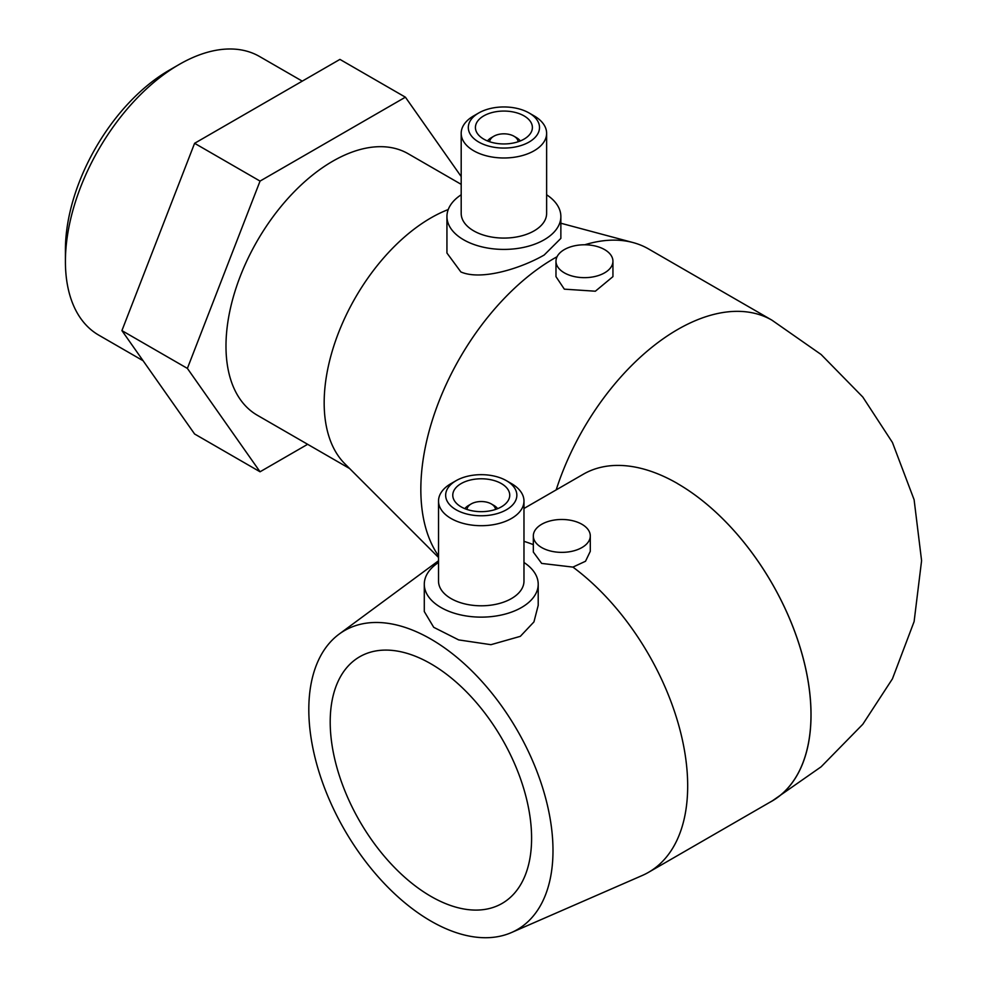 <?xml version="1.0" encoding="UTF-8"?>
<svg xmlns="http://www.w3.org/2000/svg" width="987" height="987" viewBox="0 0 987 987"><rect width="100%" height="100%" fill="white"/><g stroke="black" fill="none" stroke-linecap="round" stroke-linejoin="round"><path stroke-width="1.48" d="M769.749 802.345A188.69 108.94 -120 0 0 771.957 801.123A188.69 108.94 -120 0 0 811.03 714.748A188.69 108.94 -120 0 0 677.588 483.642A188.69 108.94 60 0 1 810.981 714.724A188.69 108.94 60 0 1 771.896 801.099L648.595 872.286A188.69 108.94 -120 0 0 687.68 785.911A188.69 108.94 -120 0 0 572.929 567.106L541.666 563.417L533.325 552.041L533.325 535.916A28.487 16.446 180 0 1 550.906 520.729A28.487 16.446 180 0 1 581.948 524.294A28.487 16.446 180 0 1 590.288 535.916A28.487 16.446 180 0 1 572.707 551.116A28.487 16.446 180 0 1 541.666 547.551A28.487 16.446 180 0 1 533.325 535.916M143.115 360.748L98.737 335.124A160.856 92.864 -60 0 1 65.413 261.493A160.856 92.864 -60 0 1 179.153 64.488A160.856 92.864 -60 0 1 259.581 56.518L302.256 81.144M179.153 64.488L169.085 70.299A146.619 84.648 -60 0 0 65.413 249.859L65.413 261.493M438.524 557.47L344.771 463.693A150.949 87.152 -60 0 1 324.168 402.782A150.949 87.152 -60 0 1 448.246 209.54M349.62 468.541L257.249 415.206A150.949 87.152 -60 0 1 225.986 346.104A150.949 87.152 -60 0 1 291.868 194.192A150.949 87.152 -60 0 1 408.199 153.75L461.188 184.347M438.524 555.866A188.69 108.94 -60 0 1 420.832 489.416A188.69 108.94 -60 0 1 557.063 256.731M511.451 932.555A172.663 99.687 -120 0 0 552.991 850.584A172.663 99.687 -120 0 0 473.933 673.011A172.663 99.687 -120 0 0 339.146 634.11A172.663 99.687 -120 0 0 308.808 709.604A172.663 99.687 -120 0 0 380.538 879.454A172.663 99.687 -120 0 0 511.451 932.555L642.278 875.481A188.69 108.94 -120 0 0 648.595 872.286M529.081 112.974L534.115 115.874A42.725 24.663 180 0 1 546.625 133.319L546.625 213.414A42.725 24.663 180 0 1 534.115 230.859A42.725 24.663 180 0 1 487.553 236.201A42.725 24.663 180 0 1 461.188 213.414L461.188 133.319A42.725 24.663 180 0 1 473.698 115.874L478.732 112.974A35.606 20.554 180 0 1 529.081 112.974A35.606 20.554 180 0 1 529.081 142.042A35.606 20.554 180 0 1 478.732 142.042A35.606 20.554 180 0 1 478.732 112.974L473.698 115.874M546.625 194.772A56.962 32.892 180 0 1 560.863 216.535A56.962 32.892 180 0 1 544.182 239.779A56.962 32.892 180 0 1 482.112 246.91A56.962 32.892 180 0 1 446.938 216.535A56.962 32.892 180 0 1 461.188 194.772M546.625 133.319A42.725 24.663 180 0 1 534.115 150.764A42.725 24.663 180 0 1 487.553 156.106A42.725 24.663 180 0 1 461.188 133.319M524.048 139.13A28.487 16.446 180 0 1 493.007 142.696A28.487 16.446 180 0 1 475.426 127.508A28.487 16.446 180 0 1 483.766 115.874A28.487 16.446 180 0 1 514.807 112.321A28.487 16.446 180 0 1 532.388 127.508A28.487 16.446 180 0 1 524.048 139.13M489.675 141.746A14.237 8.217 180 0 1 493.833 136.231A14.237 8.217 180 0 1 513.98 136.231L516.497 137.686A17.803 10.277 180 0 1 520.309 140.956M491.316 137.686L493.833 136.231L491.316 137.686A17.803 10.277 180 0 0 487.504 140.956M513.98 136.231A14.237 8.217 180 0 1 518.138 141.746M560.863 216.535L560.863 238.398L544.182 255.016C521.037 268.39 481.298 280.9 460.867 271.943L446.938 253.03L446.938 216.535M612.939 261.222L612.939 276.631L595.358 291.214L564.33 289.154L555.977 276.631L555.977 261.222A28.487 16.446 180 0 1 573.558 246.034A28.487 16.446 180 0 1 604.599 249.6A28.487 16.446 180 0 1 612.939 261.222A28.487 16.446 180 0 1 595.358 276.409A28.487 16.446 180 0 1 564.33 272.844A28.487 16.446 180 0 1 555.977 261.222M506.43 480.694L511.463 483.593A42.725 24.663 180 0 1 523.974 501.038L523.974 581.133A42.725 24.663 180 0 1 511.463 598.566A42.725 24.663 180 0 1 464.902 603.921A42.725 24.663 180 0 1 438.524 581.133L438.524 501.038A42.725 24.663 180 0 1 451.034 483.593L456.08 480.681A35.606 20.554 180 0 1 506.43 480.694A35.606 20.554 180 0 1 506.417 509.761A35.606 20.554 180 0 1 456.08 509.761A35.606 20.554 180 0 1 456.08 480.694A35.606 20.554 180 0 1 456.08 480.681L451.034 483.593M523.974 562.491A56.962 32.892 180 0 1 538.211 584.242A56.962 32.892 180 0 1 521.531 607.498A56.962 32.892 180 0 1 459.448 614.63A56.962 32.892 180 0 1 424.287 584.242A56.962 32.892 180 0 1 438.524 562.491M523.974 501.038A42.725 24.663 180 0 1 511.463 518.471A42.725 24.663 180 0 1 464.902 523.826A42.725 24.663 180 0 1 438.524 501.038M501.384 506.849A28.487 16.446 180 0 1 470.355 510.415A28.487 16.446 180 0 1 452.774 495.227A28.487 16.446 180 0 1 461.114 483.593A28.487 16.446 180 0 1 492.143 480.027A28.487 16.446 180 0 1 509.736 495.227A28.487 16.446 180 0 1 501.384 506.849M467.011 509.465A14.237 8.217 180 0 1 471.181 503.938A14.237 8.217 180 0 1 491.316 503.938L493.833 505.393A17.803 10.277 180 0 1 497.645 508.663M468.665 505.393L471.181 503.938L468.665 505.393A17.803 10.277 180 0 0 464.852 508.663M491.316 503.938A14.237 8.217 180 0 1 495.486 509.465M538.211 584.242L538.211 605.352L533.942 621.909L520.334 636.344L490.946 644.684L458.684 639.909L433.712 627.313L424.287 611.545L424.287 584.242M590.288 535.916L590.288 551.338L585.513 561.258L572.929 567.106M531.598 838.234A142.412 82.217 60 0 1 502.099 903.426A142.412 82.217 60 0 1 392.37 865.266A142.412 82.217 60 0 1 330.201 721.953A142.412 82.217 60 0 1 359.7 656.762A142.412 82.217 60 0 1 469.442 694.922A142.412 82.217 60 0 1 531.598 838.234M533.325 544.639A188.69 108.94 -120 0 0 523.974 541.345M260.05 471.786L194.599 433.996L121.919 330.608L187.382 368.398L260.05 471.786L307.648 444.298M461.188 176.55L405.398 97.182L260.05 181.09L187.382 368.398M121.919 330.608L194.599 143.3L339.935 59.393L405.398 97.182M194.599 143.3L260.05 181.09M677.588 483.642L677.637 483.605A188.69 108.94 -120 0 0 583.268 474.253L523.974 508.478M584.773 244.776A188.69 108.94 -60 0 1 633.062 242.568A188.69 108.94 -60 0 1 648.595 248.971L771.957 320.183A188.69 108.94 -60 0 0 556.174 489.897M771.957 320.183L821.098 354.493L862.798 397.033L892.433 442.472L914.11 499.73L921.587 560.653L914.11 621.588L892.433 678.834L862.798 724.273L821.098 766.825L771.957 801.123M339.146 634.11L438.524 560.764M560.863 223.235L633.062 242.568"/></g></svg>
